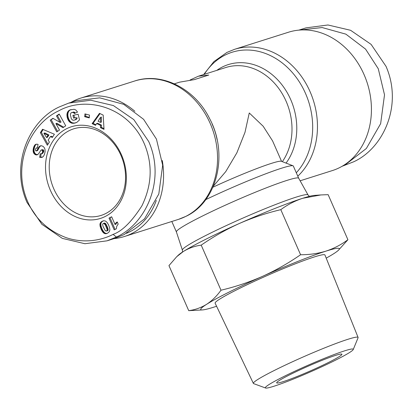 <?xml version="1.0" encoding="UTF-8"?>
<svg xmlns="http://www.w3.org/2000/svg" width="413" height="413" viewBox="0 0 413 413"><rect width="100%" height="100%" fill="white"/><g stroke="black" fill="none" stroke-linecap="round" stroke-linejoin="round"><path stroke-width="0.62" d="M58.806 110.787C31.78 123.301 12.922 160.879 25.895 197.146C32.859 216.453 46.241 229.948 66.039 237.625C86.477 244.548 104.499 238.926 113.064 234.388C122.119 231.228 131.732 221.709 141.907 205.829C151.592 185.829 152.743 165.995 145.345 146.336C130.358 107.334 86.838 95.207 58.806 110.787M59.307 106.926C29.7 120.24 9.85 163.62 27.005 202.411L41.868 224.295L62.327 238.378L84.923 243.722L107.055 240.831L116.42 237.026C146.264 223.593 165.825 179.934 148.721 141.54L133.822 119.615L113.374 105.558L90.783 100.23L68.672 103.126L59.307 106.926M342.057 166.305L353.693 161.782C383.543 148.184 403.047 105.16 385.995 66.297L371.111 44.387L350.58 30.288L327.963 24.981L305.945 27.883L298.867 30.123M105.589 213.598A45.409 37.371 72.4 0 1 101.108 215.416A45.409 37.371 72.4 0 1 52.725 186.196A45.409 37.371 72.4 0 1 69.177 130.658A45.409 37.371 72.4 0 1 73.653 128.841A45.409 37.371 72.4 0 1 122.041 158.06A45.409 37.371 72.4 0 1 105.589 213.598M105.212 216.495A48.084 39.565 72.4 0 1 50.407 190.357A48.084 39.565 72.4 0 1 66.658 128.68A48.084 39.565 72.4 0 1 121.463 154.818A48.084 39.565 72.4 0 1 105.212 216.495M117.065 222.055A5.235 4.311 72.4 0 1 117.266 221.962L118.195 224.083L116.693 226.391L116.347 228.802L114.194 229.876L109.022 218.095L111.649 216.779L115.041 224.502A5.235 4.311 72.4 0 1 117.065 222.055M134.886 111.309A72.569 59.715 -107.6 0 0 80.638 98.139A72.569 59.715 -107.6 0 0 73.483 101.04A72.569 59.715 -107.6 0 0 70.948 102.403M114.133 238.585A72.569 59.715 -107.6 0 0 124.509 236.484A72.569 59.715 -107.6 0 0 131.664 233.582A72.569 59.715 -107.6 0 0 162.263 160.497M190.119 79.983L198.39 76.209L208.766 75.047L194.296 79.637L179.619 82.161L174.343 83.834M213.335 186.18L225.751 171.607L236.871 152.825L245.002 132.305L249.266 112.966L263.179 126.249L272.606 140.952L281.563 161.364M205.7 199.644A66.782 4.889 -23.7 0 1 281.542 168.22A66.782 4.889 -23.7 0 1 293.039 165.799A66.782 4.889 -23.7 0 1 293.349 166.057L298.697 178.24M293.039 165.799L281.356 161.282A57.877 4.238 156.3 0 0 271.398 163.383A57.877 4.238 156.3 0 0 212.891 187.213M176.403 231.941A66.782 4.889 -23.7 0 1 176.392 231.91A66.782 4.889 -23.7 0 1 201.384 216.567A66.782 4.889 -23.7 0 1 286.901 180.419A66.782 4.889 -23.7 0 1 298.687 178.225L308.036 194.946L309.352 196.356M300.127 180.796L332.362 170.574A72.569 59.715 -107.6 0 0 339.517 167.668A72.569 59.715 -107.6 0 0 364.049 74.583A72.569 59.715 -107.6 0 0 288.491 32.224L234.522 49.338L226.954 52.41L213.877 61.625L203.666 74.536M216.588 306.26A75.687 5.545 -23.7 0 1 214.115 307.06A75.687 5.545 -23.7 0 1 202.607 309.91L188.736 310.674C195.168 309.802 201.11 307.69 206.572 304.335A75.687 5.545 -23.7 0 1 229.045 292.094A75.687 5.545 -23.7 0 1 262.498 276.364C275.843 270.314 288.537 263.107 300.587 254.738C309.502 254.764 317.964 253.561 325.96 251.125C333.88 248.512 341.2 244.713 347.916 239.726L328.134 194.657L320.891 194.941L302.76 198.271A75.687 5.545 156.3 0 0 239.297 223.51A75.687 5.545 156.3 0 0 183.372 251.481A75.687 5.545 156.3 0 0 178.509 255.012L176.764 256.654L183.372 251.481C188.834 248.125 194.781 246.014 201.208 245.141C213.258 236.773 225.952 229.561 239.297 223.51C252.715 217.636 266.55 213.02 280.799 209.665C287.52 204.678 294.836 200.878 302.76 198.271A75.687 5.545 156.3 0 1 314.262 195.416L320.891 194.941M202.607 309.91A75.687 5.545 -23.7 0 1 206.572 304.335C211.962 300.809 216.768 296.1 220.996 290.21L201.208 245.141M265.585 388.019L253.649 383.62A57.18 4.187 -23.7 0 1 253.375 383.403A57.18 4.187 -23.7 0 1 274.764 370.229A57.18 4.187 -23.7 0 1 328.717 346.275A57.18 4.187 -23.7 0 1 358.092 337.436A57.18 4.187 -23.7 0 1 358.066 337.782L353.229 349.543A47.996 3.516 -23.7 0 1 335.294 360.291A47.996 3.516 -23.7 0 1 291.563 379.784A47.996 3.516 -23.7 0 1 265.585 388.019A47.996 3.516 -23.7 0 1 283.303 376.78A47.996 3.516 -23.7 0 1 330.033 356.109A47.996 3.516 -23.7 0 1 353.229 349.543M253.375 383.403L215.132 303.204A59.968 4.393 -23.7 0 1 237.558 289.389A59.968 4.393 -23.7 0 1 294.139 264.274A59.968 4.393 -23.7 0 1 324.948 254.997L358.092 337.436M328.588 362.418A35.616 2.607 -23.7 0 1 295.016 377.327A35.616 2.607 -23.7 0 1 276.684 382.851A35.616 2.607 -23.7 0 1 290.009 374.653A35.616 2.607 -23.7 0 1 323.58 359.749A35.616 2.607 -23.7 0 1 341.912 354.22A35.616 2.607 -23.7 0 1 328.588 362.418M33.154 149.46L33.675 147.214L34.707 145.159L36.055 144.24L37.629 144.256L38.079 144.38L37.32 148.06L36.081 148.143L35.415 149.248L35.735 150.874L36.736 150.673L39.54 146.331L41.269 145.712L42.998 146.316L44.258 147.606L45.002 149.325L45.1 151.819L44.367 154.679L43.277 156.584L41.625 157.441L39.658 157.343L40.262 153.765L41.522 153.853L42.673 152.196L42.348 150.224L41.119 150.012L38.28 154.142L36.23 154.942L34.367 153.992L33.339 152.268L33.154 149.46L34.119 149.155L34.052 149.754L33.092 150.058M52.941 118.299L60.081 122.413L56.467 115.898L59.198 114.045L65.729 125.815L62.998 127.674L55.905 123.59L59.493 130.054L56.767 131.907L50.236 120.137L52.941 118.299M84.939 113.895L89.518 115.088L89.249 117.891L84.665 116.703L84.939 113.895M103.173 115.093L104.019 129.377L100.483 127.684L100.473 125.387L96.632 123.544L95.563 125.325L92.109 123.673L99.487 113.327L103.173 115.093M69.818 109.982L74.154 109.269L75.822 110.003L77.2 111.629L77.474 112.14L74.376 113.523L73.421 112.522L71.573 112.558L70.793 113.208L70.339 114.669L71.31 118.768L72.461 120.007L73.468 120.281L75.073 119.832L76.147 118.877L75.847 117.633L73.581 118.108L72.915 115.361L78.145 114.267L79.513 119.894L76.859 122.367L74.041 123.25L71.903 123.198L69.807 122.14L68.444 120.529L67.221 117.581L66.932 114.36L67.381 112.496L68.269 111.092L70.783 109.677L69.363 110.209M42.554 129.254L54.392 134.235L52.301 137.503L50.422 136.558L48.145 140.105L49.39 142.046L47.345 145.231L40.371 132.656L42.554 129.254M103.931 233.185L102.605 231.863L101.262 229.561L100.142 226.422L99.936 224.228L100.473 222.726L101.675 221.564L103.88 220.733L105.46 221.043L107.003 222.328L108.428 224.651L109.559 227.548L109.889 229.86L109.171 231.889L107.907 233.004L105.79 233.737L103.931 233.185L104.897 232.88L105.429 233.169L104.463 233.479M33.417 148.128L34.382 147.823L34.227 148.51L33.262 148.819M34.227 148.51L34.119 149.155M34.052 149.754L34.036 150.311L33.071 150.616M34.036 150.311L34.067 150.828L33.107 151.132M34.067 150.828L34.14 151.328L33.174 151.633M34.14 151.328L34.3 151.958L33.339 152.268M34.3 151.958L34.522 152.531L33.556 152.836M34.522 152.531L34.811 153.037L33.845 153.342M34.811 153.037L33.969 153.517M34.929 153.213L35.332 153.688L34.367 153.992M35.332 153.688L35.776 154.07L34.811 154.374M35.776 154.07L36.267 154.364L35.301 154.668M36.267 154.364L36.674 154.524L35.709 154.829M36.674 154.524L37.196 154.632L36.23 154.942M37.459 154.715L36.731 154.942M37.196 154.632L37.619 154.638M42.054 149.986L43.019 149.682L41.496 149.873M43.019 149.682L43.313 149.914L42.348 150.224M43.313 149.914L43.628 150.461L42.663 150.766M43.628 150.461L42.72 150.957M43.685 150.652L43.737 151.23L42.771 151.535M43.737 151.23L43.639 151.886L42.673 152.196M43.639 151.886L42.482 153.548L41.522 153.853M41.15 153.91L40.624 157.038L39.658 157.343M40.624 157.038L42.591 157.131M42.451 157.177L41.625 157.441M40.892 145.737L39.984 146.026M40.928 145.737L39.54 146.331M40.505 146.021L39.116 146.739M40.076 146.434L39.008 146.863M39.973 146.553L38.75 147.188M39.715 146.878L38.476 147.591M39.442 147.281L38.187 148.055M39.147 147.751L38.843 148.282L37.877 148.587M38.843 148.282L38.517 148.881L37.552 149.186M38.517 148.881L38.037 149.821L37.072 150.125M38.037 149.821L37.702 150.368L36.736 150.673M37.702 150.368L36.463 150.941M37.428 150.637L36.421 150.972M37.387 147.72L36.251 148.055M37.382 147.761L36.731 147.968M36.199 144.214L35.606 144.4M36.463 144.163L35.203 144.658M36.168 144.354L35.017 144.818M35.983 144.509L34.707 145.159M35.673 144.855L34.413 145.567M35.379 145.262L35.11 145.743L34.145 146.047M35.11 145.743L34.868 146.285L33.902 146.594M34.868 146.285L34.635 146.904L33.675 147.214M34.635 146.904L34.444 147.591L33.479 147.895M56.467 115.898L57.433 115.594L61.047 122.109L60.081 122.413M53.22 118.459L50.236 120.137M51.202 119.827L57.588 131.349M63.685 127.204L56.87 123.281L55.905 123.59M59.338 114.298L57.433 115.594M85.847 114.133L85.63 116.394L84.665 116.703M85.63 116.394L89.301 117.349M100.483 127.684L101.448 127.38L103.973 128.588M100.039 113.59L93.07 123.368L92.109 123.673M93.07 123.368L95.919 124.731M100.473 125.387L101.438 125.082L97.597 123.239L96.632 123.544M101.438 125.082L101.448 127.38M71.051 109.574L70.783 109.677M70.329 109.899L68.966 110.462M69.931 110.157L68.62 110.741M69.58 110.431L68.269 111.092M69.234 110.782L67.923 111.52M68.888 111.216L67.624 111.995M68.589 111.686L68.341 112.186L67.381 112.496M68.341 112.186L68.15 112.728L67.185 113.033M68.15 112.728L68.006 113.307L67.04 113.611M68.006 113.307L66.999 113.792M67.964 113.487L67.892 114.055L66.932 114.36M67.892 114.055L67.861 114.649L66.896 114.959M67.861 114.649L67.877 115.263L66.911 115.568M67.877 115.263L67.933 115.893L66.968 116.203M67.933 115.893L68.031 116.543L67.066 116.853M68.031 116.543L68.176 117.22L67.211 117.524M68.176 117.22L67.221 117.581M68.186 117.271L68.372 117.927L67.407 118.237M68.372 117.927L68.589 118.557L67.624 118.861M68.589 118.557L68.826 119.145L67.861 119.45M68.826 119.145L69.1 119.698L68.14 120.002M69.1 119.698L69.405 120.224L68.444 120.529M69.405 120.224L69.745 120.715L68.78 121.024M69.745 120.715L69.926 120.957L68.961 121.262M69.926 120.957L70.339 121.427L69.374 121.732M70.339 121.427L70.773 121.835L69.807 122.14M70.773 121.835L71.227 122.181L70.262 122.485M71.227 122.181L71.712 122.47L70.747 122.78M71.712 122.47L72.223 122.702L71.258 123.007M72.223 122.702L71.439 123.069M72.404 122.759L72.869 122.893L71.903 123.198M72.869 122.893L73.364 122.976L72.399 123.281M73.364 122.976L73.881 123.007L72.92 123.311M73.881 123.007L74.433 123.002L73.468 123.306M74.433 123.002L74.041 123.25M75.001 122.945L74.639 123.141M75.6 122.837L74.856 123.095M75.822 122.79L76.08 122.723M73.901 115.155L74.546 117.798L73.581 118.108M74.546 117.798L75.847 117.633M76.813 117.328L77.112 118.572L76.147 118.877M77.112 118.572L75.925 119.12M76.885 118.815L75.512 119.507M76.477 119.202L75.135 119.791M76.1 119.486L75.073 119.832M76.038 119.522L74.608 120.064M72.399 112.336L72.089 112.382M73.359 112.031L73.896 112.057L72.936 112.362M73.896 112.057L74.386 112.217L73.421 112.522M74.386 112.217L73.581 112.615M74.541 112.305L74.975 112.692L74.01 112.997M74.975 112.692L75.274 113.126M43.158 129.506L41.336 132.351L40.371 132.656M41.336 132.351L47.954 144.287M52.683 136.904L51.388 136.254L50.422 136.558M103.436 232.813L104.396 232.504L104.897 232.88M105.429 233.169L104.675 233.562M105.635 233.257L106.172 233.397L105.207 233.701M106.172 233.397L106.755 233.428L105.79 233.737M106.755 233.428L105.909 233.722M106.988 233.459L106.389 233.65M106.874 233.417L107.184 233.371M103.544 220.785L102.279 221.223M103.245 220.919L102.228 221.249M103.193 220.945L101.675 221.564M102.641 221.26L101.2 221.92M102.166 221.611L100.793 222.302M101.758 221.998L100.473 222.726M101.438 222.416L100.22 223.175M101.185 222.87L101.009 223.35L100.044 223.66M101.009 223.35L100.911 223.872L99.946 224.176M100.911 223.872L99.936 224.228M100.901 223.923L100.88 224.414L99.915 224.724M100.88 224.414L100.911 224.946L99.946 225.255M100.911 224.946L100.978 225.508L100.013 225.813M100.978 225.508L101.102 226.118L100.142 226.422M101.102 226.118L101.268 226.758L100.302 227.062M101.268 226.758L101.49 227.439L100.524 227.749M101.49 227.439L101.758 228.162L100.798 228.466M101.758 228.162L102.078 228.916L101.113 229.22M102.078 228.916L102.223 229.251L101.262 229.561M102.223 229.251L102.517 229.845L101.552 230.155M102.517 229.845L102.837 230.418L101.872 230.722M102.837 230.418L103.167 230.96L102.202 231.265M103.167 230.96L103.524 231.486L102.558 231.791M103.524 231.486L102.605 231.863M103.57 231.559L103.983 232.08L103.023 232.385M103.983 232.08L104.396 232.504M115.041 224.502L116.007 224.197A5.235 4.311 72.4 0 1 117.364 222.179M111.716 216.923L109.022 218.095M109.987 217.785L115.093 229.427M100.473 122.387L101.438 122.083L101.412 117.075L100.447 117.38L98.072 121.241L100.473 122.387L100.447 117.38M46.55 137.529L47.516 137.224L48.941 135.01L44.841 132.955L43.876 133.26L46.55 137.529L47.975 135.314L43.876 133.26M106.616 231.058L107.581 230.748L108.149 229.902L107.504 227.207L105.48 223.469L104.494 223.02L102.858 223.779L102.651 224.657L103.085 226.448L105.31 230.738L106.616 231.058L107.184 230.206L107.137 229.354L105.134 224.579L103.529 223.33M107.055 240.831L114.773 238.378L124.137 234.579L144.535 218.807L158.804 194.007L162.676 165.174L156.439 139.093L143.6 119.326L123.699 104.329L99.734 97.85L76.39 100.679L68.672 103.126M48.941 135.01L47.975 135.314M104.979 223.103L104.014 223.412M105.48 223.469L104.515 223.774M105.522 223.505L104.556 223.81M105.795 223.831L104.83 224.135M106.1 224.274L105.134 224.579M106.42 224.842L105.454 225.147M106.761 225.524L105.8 225.828M107.132 226.329L106.167 226.634M107.163 226.401L106.198 226.706M107.504 227.207L106.539 227.517M107.767 227.919L106.802 228.224M107.969 228.534L107.003 228.838M108.103 229.05L107.137 229.354M108.16 229.473L107.199 229.778M108.149 229.902L107.184 230.206M107.969 230.413L107.003 230.717M126.528 233.319A70.344 57.887 -107.6 0 0 156.29 200.444M188.736 310.674L168.953 265.605L176.764 256.654M280.799 209.665L300.587 254.738M347.916 239.726L338.361 250.319A75.687 5.545 -23.7 0 1 333.498 253.85A75.687 5.545 -23.7 0 1 326.208 258.14M220.996 290.21C235.24 286.859 249.075 282.244 262.498 276.364A75.687 5.545 -23.7 0 1 325.96 251.125A75.687 5.545 -23.7 0 1 338.361 250.319M343.73 165.303L345.975 164.229L366.372 148.458L380.647 123.657L384.518 94.825L378.277 68.744L365.567 49.116L345.882 34.15L322.13 27.542L298.888 30.123M113.064 234.388L116.42 237.026M134.607 81.025C161.942 71.759 194.951 88.749 209.561 118.505C228.57 153.574 217.625 201.627 186.046 216.298L178.478 219.37A72.569 59.715 -107.6 0 0 185.633 216.469A72.569 59.715 -107.6 0 0 211.931 127.715A72.569 59.715 -107.6 0 0 134.607 81.025L80.638 98.139M297.799 176.191A72.569 59.715 -107.6 0 0 308.268 87.824A72.569 59.715 -107.6 0 0 234.522 49.338M296.302 172.784A70.535 58.042 -107.6 0 0 300.478 83.725A70.535 58.042 -107.6 0 0 225.116 55.074A70.535 58.042 -107.6 0 0 204.275 74.345M217.047 139.486A57.877 47.629 -107.6 0 0 212.416 124.654A57.877 47.629 -107.6 0 0 212.163 124.081M282.353 161.669A57.877 47.629 -107.6 0 0 282.11 93.529A57.877 47.629 -107.6 0 0 225.854 67.5L198.39 76.209M286.054 163.099A59.911 49.302 -107.6 0 0 284.893 88.909A59.911 49.302 -107.6 0 0 222.4 66.983A59.911 49.302 -107.6 0 0 216.773 70.38M176.392 231.91L182.376 250.113A68.62 5.023 -23.7 0 1 208.054 234.347A68.62 5.023 -23.7 0 1 272.539 205.705A68.62 5.023 -23.7 0 1 308.036 194.946M38.172 149.552L37.206 149.857M104.422 232.524L103.457 232.829M176.397 231.925L171.813 221.487M182.376 250.113L182.52 252.028M178.478 219.37L124.509 236.484"/></g></svg>
